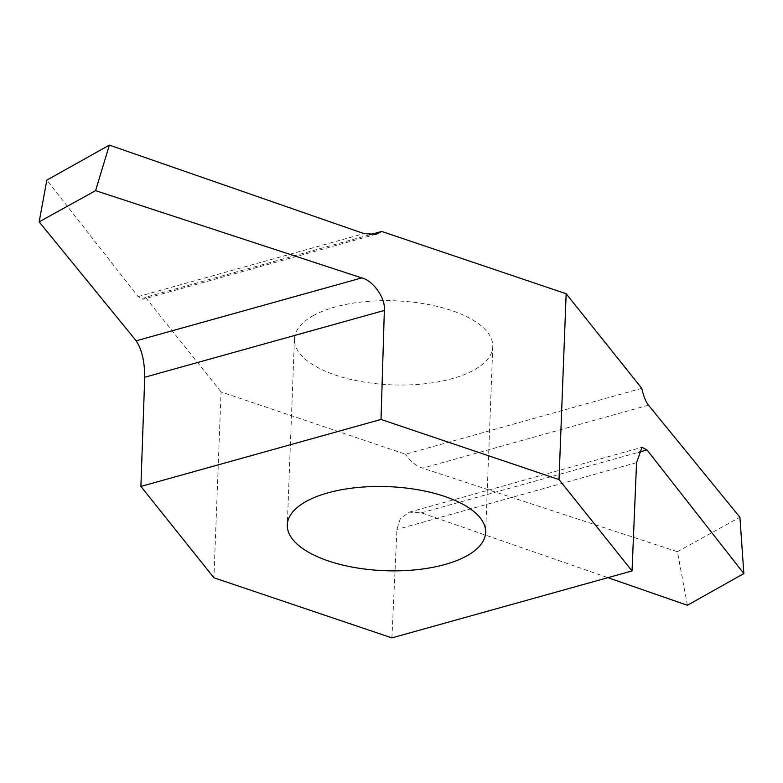 <?xml version="1.0" encoding="UTF-8"?>
<svg xmlns="http://www.w3.org/2000/svg" width="783" height="783" viewBox="0 0 783 783"><rect width="100%" height="100%" fill="white"/><g stroke="black" fill="none" stroke-linecap="round" stroke-linejoin="round"><path stroke-width="0.59" stroke-dasharray="3.92 2.94" d="M313.18 315.666A99.245 42.057 2.2 0 1 424.875 303.882A99.245 42.057 2.2 0 1 492.781 346.644A99.245 42.057 2.2 0 1 391.989 384.864A99.245 42.057 2.2 0 1 294.437 339.019A99.245 42.057 2.2 0 1 313.18 315.666M641.776 388.339L405.506 454.228L221.06 391.931L213.916 577.776M369.556 234.831L145.432 297.325L221.06 391.931M687.396 605.279L677.412 551.702L422.624 468.175C415.744 465.777 410.038 461.128 405.506 454.228M391.911 637.891L396.942 529.445L400.309 518.64L409.274 512.17L421.43 512.826L607.931 577.658M145.432 297.325L143.074 299.243L138.102 296.591L46.853 180.11M677.412 551.702L739.915 517.25M138.102 296.591L363.978 233.608M421.43 512.826L638.165 452.388M648.49 405.193L422.624 468.175M636.559 462.636L396.942 529.445M294.437 339.019L287.302 524.864M492.781 346.644L485.636 532.479M376.124 234.264L143.074 299.243M409.274 512.17L642.021 447.279"/><path stroke-width="1.17" d="M369.556 234.831L381.712 231.435L566.158 293.733L559.023 479.568L381.027 419.453L384.355 310.44C385.774 298.489 373.334 280.588 361.756 277.916L95.585 190.651L109.375 145.109L363.978 233.608L376.124 234.264L381.712 231.435M638.165 452.388L646.993 449.931L743.85 573.567L739.915 517.25L648.49 405.193C645.721 401.65 643.489 396.032 641.776 388.339L566.158 293.733M306.045 501.511A99.245 42.057 2.2 0 1 417.731 489.718A99.245 42.057 2.2 0 1 485.636 532.479A99.245 42.057 2.2 0 1 384.854 570.699A99.245 42.057 2.2 0 1 287.302 524.864A99.245 42.057 2.2 0 1 306.045 501.511M646.993 449.931L642.021 447.279L636.559 462.636L632.038 570.934L559.023 479.568M109.375 145.109L46.853 180.11L39.15 221.863L136.183 340.811C141.811 349.365 144.659 361.511 144.728 377.259L140.901 486.419L381.027 419.453M140.901 486.419L213.916 577.776L391.911 637.891L632.038 570.934M607.931 577.658L687.396 605.279L743.85 573.567M39.15 221.863L95.585 190.651M361.756 277.916L136.183 340.811M144.728 377.259L384.355 310.44"/></g></svg>
